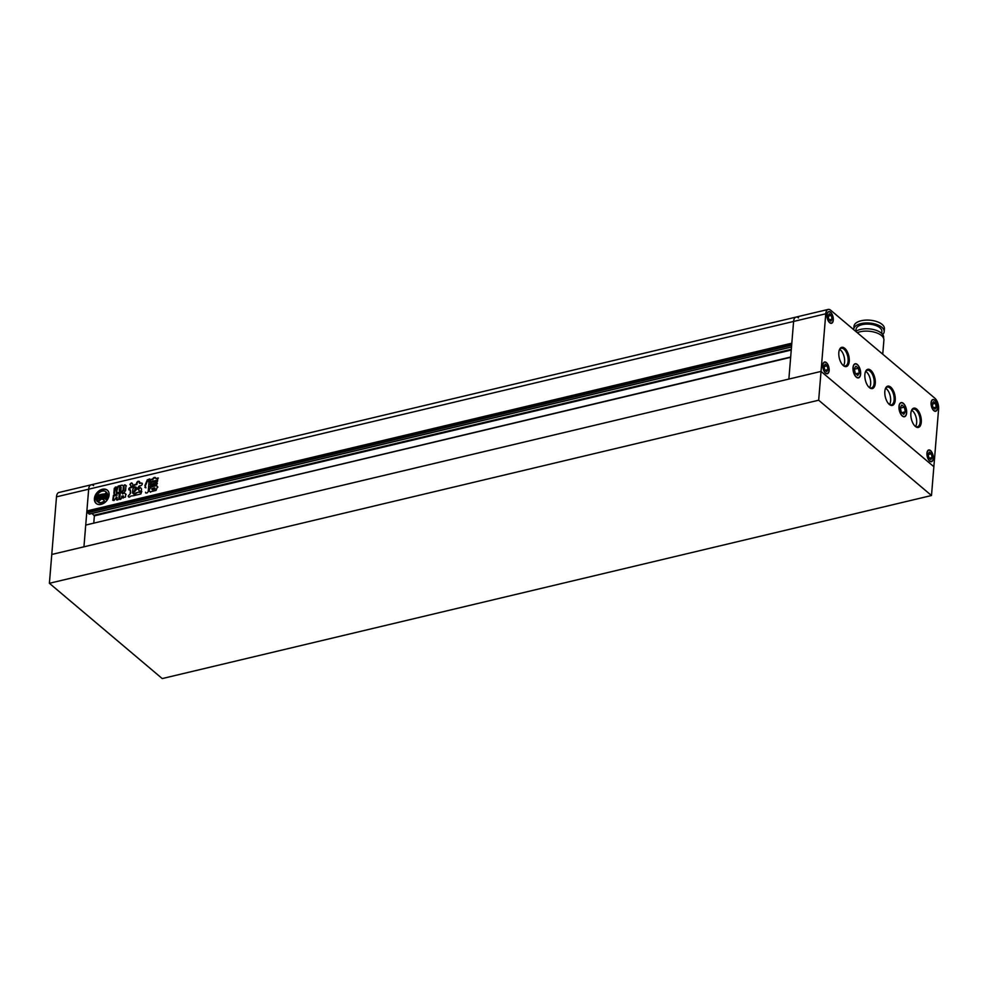 <?xml version="1.0" encoding="UTF-8"?>
<svg xmlns="http://www.w3.org/2000/svg" width="988" height="988" viewBox="0 0 988 988"><rect width="100%" height="100%" fill="white"/><g stroke="black" fill="none" stroke-linecap="round" stroke-linejoin="round"><path stroke-width="1.48" d="M93.613 485.651A8.25 4.051 76.6 0 0 91.106 484.824A8.25 4.051 76.6 0 0 88.673 489.196L83.943 546.821L51.771 554.466L56.501 496.841A8.25 4.051 -103.4 0 1 58.934 492.481L796.032 317.086A8.25 4.051 76.6 0 0 793.599 321.446L791.82 343.207L86.882 510.944L88.673 489.196A8.25 4.051 -103.4 0 1 91.106 484.824M931.499 495.519L933.858 466.707L821.04 371.414L51.771 554.466L49.4 583.291L162.23 678.571L931.499 495.519L818.669 400.226L825.77 313.789L793.599 321.446A8.25 4.051 -103.4 0 1 796.032 317.086L828.203 309.429A8.25 4.051 76.6 0 0 825.77 313.789M818.669 400.226L49.4 583.291M94.416 498.557A8.67 6.286 -49.8 0 0 96.169 503.435A8.67 6.286 -49.8 0 0 104.024 503.114A8.67 6.286 -49.8 0 0 109.1 495.062A8.67 6.286 -49.8 0 0 107.359 490.196A8.67 6.286 -49.8 0 0 99.492 490.517A8.67 6.286 -49.8 0 0 94.416 498.557M107.569 490.381A8.67 6.286 -49.8 0 0 99.776 490.987A8.67 6.286 -49.8 0 0 94.848 498.928A8.67 6.286 -49.8 0 0 96.392 503.608M99.689 498.804A3.582 2.594 -49.8 0 1 99.356 498.285A1.025 0.741 -49.8 0 1 99.306 497.915L98.899 497.248L99.739 497.038A1.025 0.753 -49.8 0 0 100.27 497.754L100.406 496.062L98.59 496.495L98.528 498.631A4.965 3.594 -49.8 0 0 98.874 498.989A4.965 3.594 -49.8 0 0 100.825 499.644A3.94 2.853 -49.8 0 0 98.528 502.373A6.521 4.73 -49.8 0 0 104.197 501.015A3.94 2.853 -49.8 0 0 103.468 499.792A3.94 2.853 -49.8 0 0 102.27 499.298A4.965 3.594 -49.8 0 0 104.814 497.137L105.111 494.951L103.295 495.383L103.592 497.433A1.025 0.753 -49.8 0 0 104.259 496.433L104.654 496.174A1.025 0.741 -49.8 0 1 104.53 496.581A3.582 2.594 -49.8 0 1 101.727 498.977L102.122 494.21L105.938 493.765L102.122 494.21M103.16 497.063A1.025 0.753 -49.8 0 0 103.826 496.075M106.939 493.148A6.521 4.73 -49.8 0 1 107.284 495.494A6.521 4.73 -49.8 0 1 105.778 499.348L106.21 499.718A6.521 4.73 -49.8 0 0 107.717 495.865A6.521 4.73 -49.8 0 0 107.371 493.518L106.939 493.148A2.742 1.988 -49.8 0 0 106.655 494.185L106.469 496.421A2.384 1.729 -49.8 0 1 104.95 498.718L105.383 499.076A2.297 1.667 -49.8 0 1 105.679 499.187M150.25 486.788L150.398 484.972L156.808 483.441L156.66 485.256L149.633 486.726M150.682 487.158L150.831 485.343L157.425 483.503M152.646 478.896L152.844 479.637L150.139 479.81L152.646 478.896C153.918 477.142 154.918 476.957 155.635 478.34L155.412 477.488M153.078 479.266C154.363 477.513 155.351 477.328 156.067 478.711L157.784 477.994L157.611 480.094L149.966 481.909L150.139 479.81M158.389 478.069L156.067 478.711M132.182 483.305L131.392 482.91L129.897 484.342L131.589 486.775C133.343 485.182 133.269 483.885 131.392 482.91L131.972 483.07M116.942 500.027L116.67 497.013L114.04 500.533L112.768 500.249L113.435 495.321L116.646 494.284L117.041 495.309L114.966 495.334M116.646 494.284L115.139 494.642L113.879 493.321L114.287 488.319L116.386 486.985M114.139 494.568L115.139 494.642M116.386 487.121L116.362 493.111L119.301 493.271M117.782 493.296L119.289 493.407L118.869 498.52C117.943 500.286 117.152 500.484 116.498 499.088L116.646 499.94M116.164 497.174L117.103 497.384L116.93 499.459M140.308 487.553L138.456 489.665L139.37 487.146C141.914 488.158 142.21 489.69 140.271 491.728L139.407 491.369L140.271 491.728M138.011 489.307L140.704 492.098M137.122 488.85L139.135 486.047L141.123 485.565C142.655 484.367 142.729 483.503 141.333 482.996L139.567 483.416L139.444 482.008C138.653 480.798 137.74 481.008 136.69 482.663L136.332 484.194L134.627 484.602C133.071 485.812 133.01 486.676 134.405 487.183L135.887 487.047L133.392 492.95L137.122 488.85M135.554 486.911L136.319 487.417L133.652 493.123M133.627 487.133L134.405 487.183M139.283 481.341L139.444 482.008M142.247 483.305L139.345 483.157M131.243 487.739L129.959 487.529L132.54 486.911L133.071 487.961L132.54 486.911L130.811 487.38M133.071 487.961L132.454 492.469C133.096 494.272 134.269 494.383 135.961 492.802L141.778 491.394L140.827 493.975L133.244 495.778M133.145 493.617L132.454 492.469M128.625 496.964L128.181 496.062L130.638 493.259L128.181 496.062C128.638 497.483 129.502 497.483 130.787 496.05L132.54 495.828M130.206 492.901L130.453 489.974L130.638 493.259M130.218 489.801L129.761 489.9C128.378 489.455 128.44 488.665 129.959 487.529M128.946 489.912L129.761 489.9M144.903 487.331L145.903 487.837L144.903 485.59L147.286 479.847L149.682 478.921M148.892 482.527L148.496 481.218L149.768 479.106M148.929 482.811L148.212 491.579C147.175 493.308 146.286 493.518 145.545 492.209L145.693 492.987M118.313 486.022L116.596 491.666L116.93 487.578L118.313 486.022L122.203 485.096L123.414 486.047L123.08 490.122L121.66 491.666L117.77 492.592L116.596 491.666L117.77 492.592M118.745 486.38L122.203 485.096L123.414 486.047M120.203 492.716L119.832 498.755L119.82 493.259L123.611 490.048L123.994 485.429L125.007 484.812L125.97 485.54L124.389 484.96M125.97 485.54L125.562 490.616L124.019 492.604L122.389 493M122.327 493.642L124.562 493.111L125.698 494.012L124.562 493.111L122.327 493.642M125.698 494.012L125.451 497.063L122.92 497.668L123.068 495.865L121.796 496.211L121.66 497.841C120.771 499.656 120.017 499.842 119.4 498.384L119.523 499.311M123.068 498.125L123.414 495.964L122.228 496.581M150.584 482.453L150.435 484.268L156.845 482.749L157.438 481.292L150.584 482.453L157.623 480.995M149.818 484.206L150.435 484.268M157.463 486.751L156.018 490.419L150.077 491.839L149.027 490.752L150.472 487.084L156.413 485.676L157.463 486.751L156.413 485.676L150.472 487.084M150.077 491.839L149.027 490.752L149.2 488.714M56.501 496.841L793.599 321.446L788.869 379.071L790.659 357.323L85.721 525.06L83.943 546.821L821.04 371.414L933.858 466.707L938.6 409.081A8.25 4.051 76.6 0 0 934.858 398.213L830.71 310.257A8.25 4.051 76.6 0 0 828.203 309.429M86.573 524.863L790.672 357.026M93.798 522.862L94.366 515.872L92.057 513.464M89.402 514.007L87.574 512.76L791.647 345.22M87.574 512.76L87.673 511.599L791.746 344.059M87.673 511.599L86.882 510.944M798.539 317.914A8.25 4.051 76.6 0 0 796.032 317.086M136.603 483.811L136.776 484.565L135.06 484.972C133.516 486.182 133.442 487.047 134.837 487.553M137.036 484.182L136.69 482.663M137.122 483.033C138.172 481.378 139.086 481.156 139.876 482.379M133.504 488.331L132.972 487.282M136.393 493.16C134.701 494.753 133.541 494.642 132.886 492.827M136.616 492.963L138.728 491.987M139.518 492.469L141.506 491.567M128.613 496.433L128.848 497.112M130.391 487.887C128.885 489.023 128.811 489.826 130.206 490.27M138.456 489.665L139.839 491.728M150.201 479.476L147.718 480.217L145.347 485.96L145.903 487.776M122.636 485.454L123.846 486.405M119.202 490.406L119.597 491.332L120.981 490.999L120.598 490.073L119.202 490.406L120.598 490.073M119.338 488.862L119.721 489.789L121.116 489.455L120.721 488.529L119.289 489.418L120.721 488.529M119.462 487.319L120.857 486.985L119.462 487.319L119.844 488.245L121.24 487.911L120.857 486.985M117.029 492.036L118.202 492.963M115.398 495.692L113.867 495.692L113.546 497.853M113.645 497.94L113.064 500.41M115.398 487.01L114.312 493.691L115.571 495.013M118.227 493.667L116.609 493.271M120.635 493.086L121.573 492.395M122.006 492.765L123.611 490.048M124.043 490.419L123.994 485.429M126.415 485.911L125.439 485.182M122.759 494.012L122.821 493.358L122.759 494.012M126.131 494.383L124.994 493.469M119.832 498.755L119.832 499.385M131.824 483.28L129.897 484.342M130.342 484.7L131.108 486.676M150.571 480.18L150.398 482.28M151.016 482.823L150.868 484.639M150.509 492.197L149.472 491.122M150.905 487.455L149.633 489.085M157.895 487.109L156.845 486.034M151.942 488.517L151.868 489.356L154.573 488.714L154.647 487.874L151.942 488.517L152.313 489.715L155.005 489.072L154.98 488.158M152.374 488.875L152.313 489.715L152.374 488.875M155.079 488.233L154.573 488.714L154.647 487.874M101.789 494.753L98.442 495.087L101.826 494.272L101.431 499.051A3.582 2.594 -49.8 0 1 99.455 498.644A3.582 2.594 -49.8 0 1 98.924 497.915A1.025 0.741 -49.8 0 1 98.874 497.544M99.306 497.915L98.899 497.248M100.702 498.125L100.406 496.062M99.109 499.162A4.965 3.594 -49.8 0 0 99.319 499.348A4.965 3.594 -49.8 0 0 100.406 499.903M104.197 501.015L104.629 501.385A6.521 4.73 -49.8 0 1 98.961 502.731L98.528 502.373M104.629 501.385A3.94 2.853 -49.8 0 0 103.901 500.163A3.94 2.853 -49.8 0 0 103.678 499.99M103.011 499.508A4.965 3.594 -49.8 0 0 105.247 497.507L105.111 494.951M102.209 498.817L102.554 494.568M105.938 493.765A4.434 3.223 -49.8 0 1 106.766 492.555L106.334 492.185A4.434 3.223 -49.8 0 0 105.506 493.407M106.334 492.185A6.521 4.73 -49.8 0 0 105.963 491.826A6.521 4.73 -49.8 0 0 97.787 494.21L97.812 494.235A4.434 3.223 -49.8 0 0 97.787 494.21M97.651 500.187A2.384 1.729 -49.8 0 1 97.367 499.051L97.553 496.816A2.742 1.988 -49.8 0 0 97.429 495.89L96.985 495.519A6.521 4.73 -49.8 0 0 97.157 501.398L97.59 501.768A2.297 1.667 -49.8 0 1 98.565 500.706L98.133 500.336A2.297 1.667 -49.8 0 0 97.157 501.398M97.367 499.051L96.935 498.693A2.384 1.729 -49.8 0 0 97.417 500.027A2.384 1.729 -49.8 0 0 98.133 500.336M96.935 498.693L97.108 496.458A2.742 1.988 -49.8 0 0 96.985 495.519M98.442 495.087A4.434 3.223 -49.8 0 0 97.8 494.222M105.778 499.348A2.297 1.667 -49.8 0 0 105.481 498.977A2.297 1.667 -49.8 0 0 104.95 498.718M937.303 407.982A5.78 2.841 76.6 0 0 936.056 402.178A5.78 2.841 76.6 0 0 932.919 399.794A5.78 2.841 76.6 0 0 931.227 402.845A5.78 2.841 76.6 0 0 932.462 408.649A5.78 2.841 76.6 0 0 935.599 411.033A5.78 2.841 76.6 0 0 937.303 407.982M906.502 412.786A7.015 3.446 76.6 0 0 905.008 405.747A7.015 3.446 76.6 0 0 901.192 402.845A7.015 3.446 76.6 0 0 899.129 406.562A7.015 3.446 76.6 0 0 900.636 413.601A7.015 3.446 76.6 0 0 904.44 416.491A7.015 3.446 76.6 0 0 906.502 412.786M933.154 458.407A5.78 2.841 76.6 0 0 931.919 452.603A5.78 2.841 76.6 0 0 928.782 450.219A5.78 2.841 76.6 0 0 927.077 453.27A5.78 2.841 76.6 0 0 928.312 459.074A5.78 2.841 76.6 0 0 931.449 461.458A5.78 2.841 76.6 0 0 933.154 458.407M829.006 370.451A5.78 2.841 76.6 0 0 827.771 364.646A5.78 2.841 76.6 0 0 824.634 362.263A5.78 2.841 76.6 0 0 822.93 365.313A5.78 2.841 76.6 0 0 824.165 371.118A5.78 2.841 76.6 0 0 827.302 373.501A5.78 2.841 76.6 0 0 829.006 370.451M833.156 320.026A5.78 2.841 76.6 0 0 831.908 314.221A5.78 2.841 76.6 0 0 828.771 311.838A5.78 2.841 76.6 0 0 827.08 314.888A5.78 2.841 76.6 0 0 828.315 320.692A5.78 2.841 76.6 0 0 831.451 323.076A5.78 2.841 76.6 0 0 833.156 320.026M860.511 373.933A7.015 3.446 76.6 0 0 859.004 366.894A7.015 3.446 76.6 0 0 855.188 364.004A7.015 3.446 76.6 0 0 853.126 367.709A7.015 3.446 76.6 0 0 854.632 374.748A7.015 3.446 76.6 0 0 858.436 377.651A7.015 3.446 76.6 0 0 860.511 373.933M853.755 329.72A15.265 7.361 4.7 0 1 853.755 329.152A15.265 7.361 4.7 0 1 860.943 323.619A15.265 7.361 4.7 0 1 876.628 324.496A15.265 7.361 4.7 0 1 884.186 331.647A15.265 7.361 4.7 0 1 882.679 334.475M853.755 329.152L853.99 326.262A15.265 7.361 4.7 0 1 861.178 320.742A15.265 7.361 4.7 0 1 876.875 321.619A15.265 7.361 4.7 0 1 884.421 328.769L884.186 331.647M855.892 331.289L856.053 329.337A12.955 6.249 4.7 0 1 862.154 324.644A12.955 6.249 4.7 0 1 875.467 325.398A12.955 6.249 4.7 0 1 881.876 331.462L881.716 333.413M855.744 331.4A15.178 7.324 4.7 0 1 860.511 329.412A15.178 7.324 4.7 0 1 876.121 330.301A15.178 7.324 4.7 0 1 883.63 337.402L883.568 338.118M857.263 332.684A15.672 7.558 4.7 0 1 860.042 331.795A15.672 7.558 4.7 0 1 876.158 332.697A15.672 7.558 4.7 0 1 883.902 340.033L882.741 354.198M921.285 422.185A9.905 4.866 -103.4 0 1 915.296 426.371A9.905 4.866 -103.4 0 1 910.862 413.392A9.905 4.866 -103.4 0 1 911.516 410.465A9.905 4.866 -103.4 0 1 917.766 410.144A9.905 4.866 -103.4 0 1 921.285 422.185M914.974 426.075A9.077 4.458 76.6 0 0 917.469 426.779A9.077 4.458 76.6 0 0 920.149 421.987A9.077 4.458 76.6 0 0 918.198 412.873A9.077 4.458 76.6 0 0 913.27 409.118A9.077 4.458 76.6 0 0 911.356 410.872M895.239 400.189A9.905 4.866 -103.4 0 1 889.262 404.388A9.905 4.866 -103.4 0 1 884.828 391.396A9.905 4.866 -103.4 0 1 885.47 388.469A9.905 4.866 -103.4 0 1 891.732 388.148A9.905 4.866 -103.4 0 1 895.239 400.189M888.941 404.092A9.077 4.458 76.6 0 0 891.435 404.796A9.077 4.458 76.6 0 0 894.115 399.992A9.077 4.458 76.6 0 0 892.164 390.878A9.077 4.458 76.6 0 0 887.236 387.135A9.077 4.458 76.6 0 0 885.322 388.889M875.282 383.332A9.905 4.866 -103.4 0 1 869.304 387.531A9.905 4.866 -103.4 0 1 864.87 374.538A9.905 4.866 -103.4 0 1 865.513 371.611A9.905 4.866 -103.4 0 1 871.762 371.29A9.905 4.866 -103.4 0 1 875.282 383.332M868.983 387.234A9.077 4.458 76.6 0 0 871.478 387.938A9.077 4.458 76.6 0 0 874.145 383.134A9.077 4.458 76.6 0 0 872.206 374.02A9.077 4.458 76.6 0 0 867.279 370.278A9.077 4.458 76.6 0 0 865.365 372.031M849.248 361.349A9.905 4.866 -103.4 0 1 843.27 365.535A9.905 4.866 -103.4 0 1 838.824 352.555A9.905 4.866 -103.4 0 1 839.479 349.629A9.905 4.866 -103.4 0 1 845.728 349.307A9.905 4.866 -103.4 0 1 849.248 361.349M842.937 365.239A9.077 4.458 76.6 0 0 845.444 365.943A9.077 4.458 76.6 0 0 848.112 361.151A9.077 4.458 76.6 0 0 846.16 352.037A9.077 4.458 76.6 0 0 841.233 348.282A9.077 4.458 76.6 0 0 839.318 350.036M843.517 365.609A9.077 4.458 76.6 0 0 844.617 361.979A9.077 4.458 76.6 0 0 839.664 349.456M869.551 387.605A9.077 4.458 76.6 0 0 870.65 383.962A9.077 4.458 76.6 0 0 865.698 371.439M889.509 404.463A9.077 4.458 76.6 0 0 890.608 400.832A9.077 4.458 76.6 0 0 885.668 388.296M915.543 426.446A9.077 4.458 76.6 0 0 916.654 422.815A9.077 4.458 76.6 0 0 911.702 410.292M898.994 406.451A7.262 3.569 76.6 0 0 900.55 413.737A7.262 3.569 76.6 0 0 904.502 416.738A7.262 3.569 76.6 0 0 906.638 412.898A7.262 3.569 76.6 0 0 905.082 405.611A7.262 3.569 76.6 0 0 901.13 402.61A7.262 3.569 76.6 0 0 898.994 406.451M853.002 367.598A7.262 3.569 76.6 0 0 854.558 374.884A7.262 3.569 76.6 0 0 858.498 377.885A7.262 3.569 76.6 0 0 860.634 374.044A7.262 3.569 76.6 0 0 859.078 366.758A7.262 3.569 76.6 0 0 855.139 363.757A7.262 3.569 76.6 0 0 853.002 367.598M826.944 314.777A6.027 2.952 76.6 0 0 828.24 320.828A6.027 2.952 76.6 0 0 831.501 323.311A6.027 2.952 76.6 0 0 833.279 320.137A6.027 2.952 76.6 0 0 831.995 314.085A6.027 2.952 76.6 0 0 828.722 311.591A6.027 2.952 76.6 0 0 826.944 314.777M931.091 402.734A6.027 2.952 76.6 0 0 932.388 408.785A6.027 2.952 76.6 0 0 935.661 411.267A6.027 2.952 76.6 0 0 937.427 408.093A6.027 2.952 76.6 0 0 936.142 402.042A6.027 2.952 76.6 0 0 932.87 399.547A6.027 2.952 76.6 0 0 931.091 402.734M926.942 453.159A6.027 2.952 76.6 0 0 928.238 459.21A6.027 2.952 76.6 0 0 931.511 461.692A6.027 2.952 76.6 0 0 933.277 458.506A6.027 2.952 76.6 0 0 931.993 452.467A6.027 2.952 76.6 0 0 928.72 449.972A6.027 2.952 76.6 0 0 926.942 453.159M822.794 365.202A6.027 2.952 76.6 0 0 824.091 371.253A6.027 2.952 76.6 0 0 827.364 373.736A6.027 2.952 76.6 0 0 829.13 370.549A6.027 2.952 76.6 0 0 827.845 364.51A6.027 2.952 76.6 0 0 824.572 362.016A6.027 2.952 76.6 0 0 822.794 365.202M855.275 373.365L857.769 375.489L859.325 372.945L858.362 368.277L855.867 366.165L854.311 368.709L855.275 373.365M855.769 373.785L859.325 372.945M854.422 369.216L858.362 368.277M828.87 319.495L830.883 321.186L832.118 319.149L831.353 315.419L829.352 313.727L828.105 315.765L828.87 319.495M829.265 319.828L832.118 319.149M828.191 316.172L831.353 315.419M823.967 366.19L824.733 369.92L826.734 371.611L827.969 369.574L827.203 365.844L825.202 364.152L823.967 366.19M825.128 370.253L827.969 369.574M824.041 366.597L827.203 365.844M931.351 453.801L929.35 452.109L928.115 454.147L928.881 457.876L930.881 459.568L932.116 457.53L931.351 453.801L928.189 454.554M929.276 458.21L932.116 457.53M905.317 411.786L904.366 407.13L901.859 405.006L900.315 407.55L901.266 412.218L903.773 414.33L905.317 411.786L901.76 412.638M900.414 408.069L904.366 407.13M936.266 407.105L935.5 403.376L933.499 401.684L932.252 403.721L933.018 407.451L935.031 409.143L936.266 407.105L933.413 407.785M932.339 404.129L935.5 403.376M94.366 515.872L791.252 350.048M94.144 515.23L791.314 349.332M89.13 514.081L791.512 346.936M89.291 514.131L791.499 347.023M932.104 399.992L932.919 399.794M900.29 403.067L901.192 402.845M927.967 450.417L928.782 450.219M823.819 362.46L824.634 362.263M827.956 312.035L828.771 311.838M854.299 364.214L855.188 364.004M857.547 377.861L858.436 377.651M830.636 323.274L831.451 323.076M826.487 373.699L827.302 373.501M930.634 461.655L931.449 461.458M903.538 416.714L904.44 416.491M934.784 411.23L935.599 411.033"/></g></svg>
